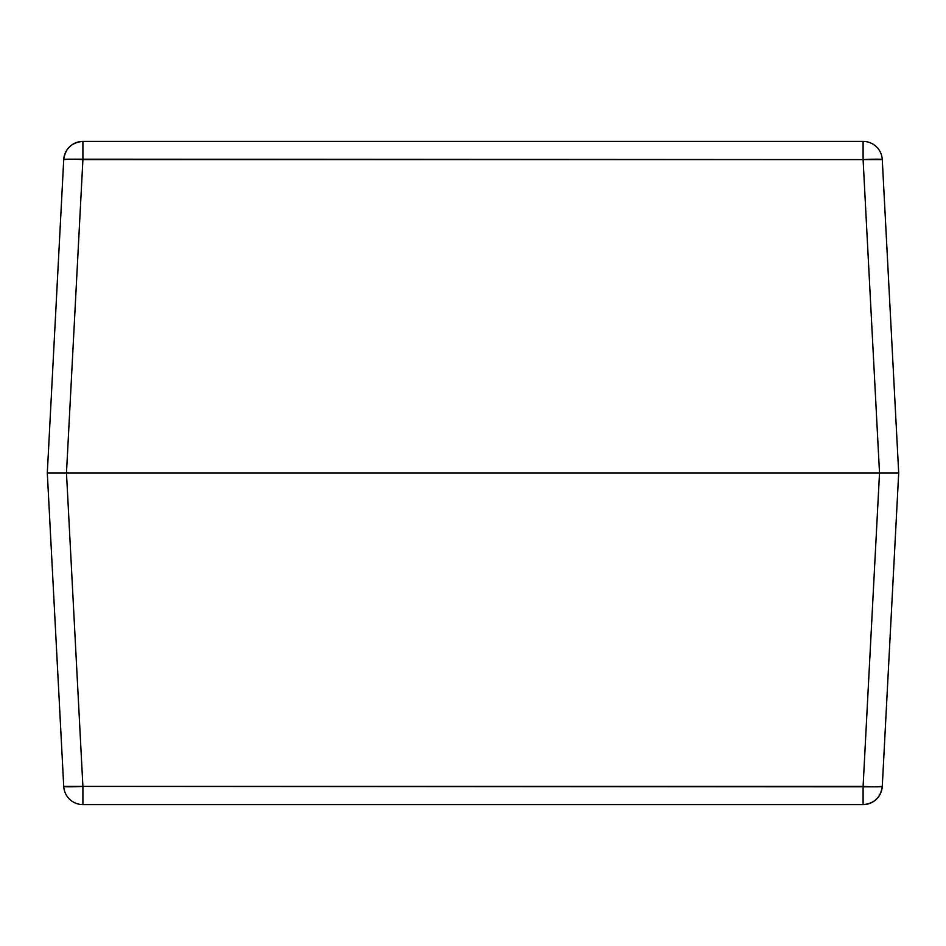 <?xml version="1.0" encoding="UTF-8"?>
<svg xmlns="http://www.w3.org/2000/svg" width="946" height="946" viewBox="0 0 946 946"><rect width="100%" height="100%" fill="white"/><g stroke="black" fill="none" stroke-linecap="round" stroke-linejoin="round"><path stroke-width="1.42" d="M82.905 804.597L863.095 804.597C874.293 803.592 880.691 797.525 882.275 786.398A19.204 19.204 0 0 1 863.095 804.597L863.095 786.398L863.095 804.597L82.905 804.597L82.905 786.398L63.725 786.398A19.204 19.204 0 0 0 82.905 804.597A19.204 19.204 0 0 1 63.725 786.398A19.204 1.005 -3 0 0 82.905 786.398L82.905 804.597M876.635 786.812L82.905 786.398L66.48 473L47.3 473L63.725 786.398L47.3 473L66.48 473L82.905 786.398L863.095 786.398A19.204 1.005 3 0 0 882.275 786.398L876.635 786.812M893.083 473L898.7 473L882.275 786.398L898.7 473L879.52 473L863.095 786.398L879.52 473L66.48 473L898.7 473L882.275 159.602A19.204 19.204 0 0 0 863.095 141.403L82.905 141.403C71.707 142.408 65.309 148.475 63.725 159.602A19.204 19.204 0 0 1 82.905 141.403L82.905 159.602L82.905 141.403L863.095 141.403L863.095 159.602L882.275 159.602A19.204 1.005 177 0 0 863.095 159.602L863.095 141.403A19.204 19.204 0 0 1 882.275 159.602L898.7 473L879.52 473L893.083 473M47.3 473L52.917 473L47.3 473L63.725 159.602L69.365 159.188L863.095 159.602L879.52 473L863.095 159.602L82.905 159.602A19.204 1.005 -177 0 0 63.725 159.602L47.3 473L66.48 473L82.905 159.602L66.48 473L879.52 473L47.3 473"/></g></svg>
